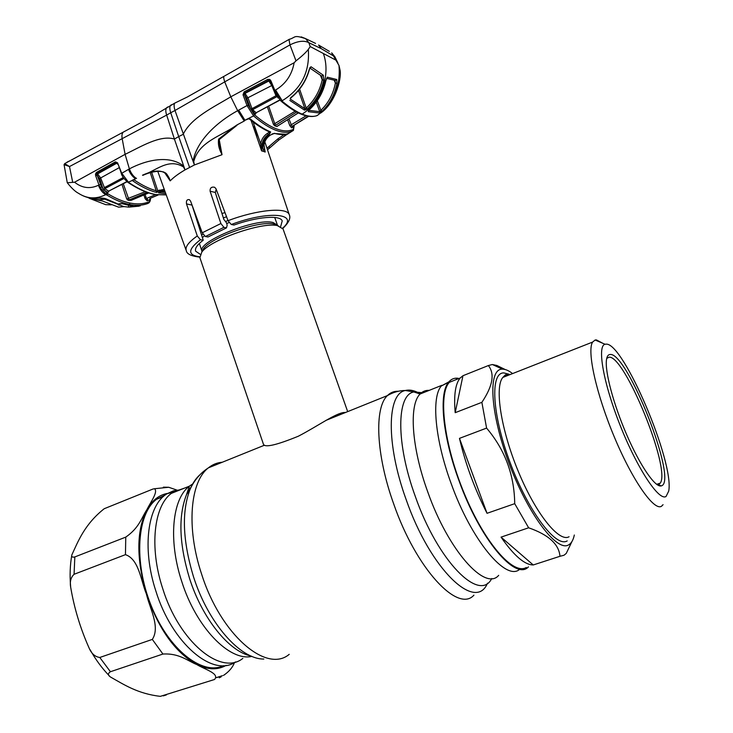 <?xml version="1.0" encoding="UTF-8"?>
<svg xmlns="http://www.w3.org/2000/svg" width="733" height="733" viewBox="0 0 733 733"><rect width="100%" height="100%" fill="white"/><g stroke="black" fill="none" stroke-linecap="round" stroke-linejoin="round"><path stroke-width="1.1" d="M334.23 417.05L331.6 417.251M242.852 658.399C221.027 676.165 179.008 641.897 162.589 588.178C149.12 547.148 153.985 505.926 171.348 493.382L173.327 491.971L184.478 488.132M188.748 488.096L190.562 488.279M235.531 661.908C213.092 677.988 171.861 643.519 155.735 590.642C141.661 547.698 147.855 504.9 166.968 493.795L173.355 490.853L180.291 489.809M187.85 490.67L188.931 490.945M519.798 569.184C506.356 582.002 471.392 540.432 451.116 483.423C434.797 439.186 431.343 397.323 441.266 386.016L448.926 381.82M457.997 378.237C454.176 377.807 451.015 379.172 448.495 382.342C438.701 393.648 442.411 435.851 458.95 480.555C479.858 539.158 515.592 581.306 528.447 566.866M283.057 228.953L277.303 225.562C261.424 221.98 211.022 239.627 201.85 251.987L199.889 257.677L263.568 444.61C265.648 447.625 277.23 444.83 298.313 436.227C317.114 426.524 335.622 413.128 344.189 412.477L345.619 412.459M226.543 216.711L223.382 217.958M201.181 229.905L200.191 230.675M188.61 491.44L187.657 491.211M178.467 490.542L176.323 490.826M214.485 679.509C220.147 673.563 204.131 669.165 196.902 664.602C187.419 660.845 179.365 653.076 162.928 654.047L110.426 671.73C107.751 673.48 107.797 675.258 110.555 677.045C124.115 684.695 137.813 693.766 160.353 696.35L214.485 679.509M234.514 662.495C232.737 667.296 229.154 671.538 223.757 675.24L223.464 675.414M222.383 675.679L216.437 677.585M99.789 657.474L152.317 639.405C160.536 626.825 149.614 608.234 146.417 594.023C140.8 580.582 139.05 559.261 125.453 554.652L74.07 574.287C70.844 577.366 69.717 581.645 70.661 587.124C74.161 607.914 80.236 628.062 88.885 647.541C91.304 653.488 94.942 656.805 99.789 657.474L110.426 671.73M152.867 489.067L104.205 508.729C84.607 524.269 78.147 541.266 71.816 554.973C71.358 556.851 72.365 557.501 74.83 556.933L125.764 537.115C139.435 527.65 141.487 517.727 146.985 509.508C150.641 501.977 158.355 491.889 154.526 488.737L152.867 489.067M163.386 487.161L168.718 487.271L176.855 490.075M165.594 494.738L156.569 499.283C137.108 513.521 133.452 561.716 151.135 605.577C168.608 649.575 202.262 675.918 223.519 665.665M574.324 535.008C573.27 540.019 571.392 543.3 568.68 544.848C556.961 552.499 527.751 513.842 508.812 462.734C489.708 411.708 487.967 368.497 502.407 369.157L502.499 369.157C505.294 369.157 508.464 370.486 512.028 373.143M571.905 541.614L566.252 553.397L564.016 555.248L559.975 556.292C558.977 544.216 548.531 534.714 528.64 527.797L501.042 537.124C513.888 555.605 524.617 564.886 533.248 564.96L559.975 556.292M488.361 365.556L462.963 375.717L460.223 377.981C455.367 383.671 453.69 395.234 455.193 412.688L481.874 402.335C492.787 386.034 494.949 373.775 488.361 365.556L492.292 364.53L496.864 365.465L505.129 369.505M663.063 504.68L661.56 506.21C654.193 511.405 632.57 480.665 614.382 437.152C596.121 393.722 586.785 350.786 592.603 342.082L595.123 340.011L596.405 339.901L602.728 343.255M606.191 344.134C623.526 342.705 674.516 462.404 668.707 491.128L666.05 496.47C659.031 501.345 637.325 468.625 620.384 425.955C603.351 383.332 596.891 345.802 605.064 344.253L606.191 344.134M661.817 485.704L661.203 485.924C655.174 487.637 640.056 465.666 626.715 434.806C613.338 404.002 604.698 371.136 606.493 359.665C607.016 356.183 608.271 354.451 610.259 354.488C627.182 352.371 677.457 479.263 661.817 485.704M606.732 358.4L609.059 357.2C624.562 355.001 671.016 468.579 660.286 483.102L658.985 484.366L656.951 484.559M456.467 378.851L457.942 378.888M495.563 365.978L496.864 365.465M462.963 375.717L455.193 412.688M459.472 438.361C465.455 463.916 474.645 488.902 487.042 513.302L514.713 503.672C514.346 474.966 504.973 449.778 486.593 428.099L459.472 438.361L487.042 513.302M501.042 537.124L533.248 564.96M528.64 527.797L514.713 503.672M486.593 428.099L481.874 402.335M526.321 567.47C513.292 575.524 484.632 542.887 464.291 493.547C443.822 444.308 438.013 393.997 449.393 382.305L460.223 377.981M290.204 98.68L290.598 97.782C299.705 90.425 305.881 81.088 309.134 69.782L311.03 66.749L323.345 75.233L321.622 76.085L309.967 68.096M290.818 97.938L290.341 99.12L304.928 108.759L304.516 110.124L289.801 100.439M309.134 69.782L309.28 69.974C306.037 81.281 299.889 90.59 290.854 97.91L290.598 97.782M323.345 75.233L323.656 80.163C321.109 91.726 315.648 101.365 307.283 109.089L306.22 108.053C314.402 100.513 319.735 91.094 322.218 79.805L320.449 75.316M298.514 90.461L304.928 108.759L306.22 108.053L299.586 89.142M307.283 109.089L304.516 110.124M323.656 80.163L322.218 79.805L321.778 76.699M294.144 62.745C291.926 74.858 285.733 83.956 275.581 90.031L274.875 90.416L282.205 100.742C301.254 89.05 309.949 71.944 308.309 49.423C305.863 52.556 301.767 56.359 296.013 60.848L294.144 62.745L230.794 96.811L224.729 81.867L289.956 44.905C297.845 40.984 304.122 40.233 308.804 42.67L321.256 48.653L334.862 56.743L337.913 63.056M280.895 100.998L282.691 101.658C289.911 107.586 296.379 111.746 302.115 114.119C321.173 102.501 331.105 74.491 323.345 53.5L310.224 46.564L308.309 49.423M309.069 109.84L308.245 111.682L319.451 113.001L322.053 111.26C329.786 103.894 334.743 94.594 336.923 83.36L336.759 79.494L327.303 77.176L325.681 81.143C323.015 92.605 317.481 102.171 309.069 109.84L309.216 109.712M317.435 115.365L316.574 115.777C312.698 116.968 307.878 116.41 302.115 114.119L301.08 114.128C295.317 111.755 288.875 107.623 281.756 101.722M316.07 115.924L317.343 115.429C333.488 103.591 340.698 86.934 338.985 65.439L335.888 60.133L323.345 53.5M338.985 65.439L340.139 70.505C341.651 80.126 334.477 103.829 320.724 113.01M335.888 60.133L331.692 52.858L334.862 56.743M219.222 139.618L222.026 154.7L194.41 164.962L185.028 169.882L174.408 139.068C160.106 134.57 140.369 147.067 125.105 154.333L122.127 138.436C121.669 135.394 122.072 133.269 123.318 132.068L124.692 131.326M170.212 180.849L170.212 180.849C173.574 177.359 178.513 173.703 185.028 169.882L183.552 167.014C168.278 157.558 155.79 171.073 142.504 175.196C150.751 171.504 165.676 166.116 170.093 180.51L170.212 180.84M170.166 180.859L164.641 172.631M199.724 257.127C191.267 256.129 186.805 254.003 186.31 250.759C184.872 247.076 188.528 242.147 197.278 235.962L186.503 203.902C186.063 200.705 187.025 199.284 189.38 199.642L190.607 201.163L202.244 232.792L220.89 223.519L223.913 227.349L226.515 227.862L208.044 236.988L205.396 236.521L202.244 232.792M197.278 235.962L200.421 239.746L203.224 240.222C197.223 244.758 194.694 248.414 195.647 251.19L200.256 254.296M186.503 203.902L192.055 205.121L203.224 240.222M226.515 227.862L227.184 225.132L226.387 222.667L223.849 219.433L215.31 192.467L216.198 189.27M220.89 223.519L210.087 191.194C209.95 187.941 211.461 186.631 214.622 187.263L216.024 188.802L228.036 220.688C257.32 209.51 287.226 206.953 289.26 214.705L264.833 141.826M280.675 226.524L282.223 220.871C280.18 214.897 257.43 216.638 233.974 225.04L231.262 224.49L228.036 220.688M224.994 212.616L221.971 213.495M164.742 190.717L160.839 191.423L161.727 191.615L158.566 192.898L165.805 193.668M164.797 190.892L161.993 191.505M161.819 191.615L158.566 192.898M165.282 192.229L161.269 191.844M284.954 135.706L293.438 130.346L294.217 125.334M267.518 149.825L278.87 139.966L285.137 135.687L284.038 134.689L277.706 139.023L266.977 148.222M288.124 133.562L288.848 133.259C284.99 135.009 280.208 135.037 274.509 133.342L270.111 135.193C266.794 137.401 264.723 140.562 263.88 144.694L265.181 152.043L264.173 149.001M265.181 152.043L263.504 151.401C261.773 144.593 263.669 139.087 269.203 134.881L270.33 135.055M247.763 118.819L253.572 115.924C261.928 123.117 269.478 127.945 276.213 130.401C282.911 132.81 288.5 132.93 292.962 130.74L293.31 129.356C288.884 131.509 283.35 131.381 276.707 128.971C270.028 126.516 262.561 121.724 254.296 114.577L253.572 115.924L247.012 105.57L237.657 110.683C218.269 121.22 196.939 139.811 193.036 161.214L174.995 110.481L224.729 81.867C223.712 78.862 223.483 77.011 224.051 76.287L187.3 97.013L174.793 103.096C173.831 104.306 173.895 106.771 174.995 110.481L170.716 112.772C169.561 109.144 169.534 106.642 170.633 105.277L171.641 104.718M271.952 134.038L274.509 133.342M269.203 134.881L268.287 134.542C264.943 136.75 262.881 139.93 262.112 144.099L261.599 150.879L251.089 120.414M253.132 122.008L260.664 143.815L262.112 144.099M261.571 150.723L260.664 143.815C261.507 139.288 263.743 135.816 267.362 133.415L268.287 134.542L269.9 133.516L270.651 131.949C264.558 129.42 257.805 125.123 250.402 119.048L248.276 118.673M267.362 133.415L268.974 132.398L268.635 131.528M265.108 151.887L263.99 144.768C264.842 140.562 266.94 137.364 270.294 135.156M287.51 133.782L287.968 133.91M284.88 134.432L285.879 135.22M267.518 149.834L269.955 147.196M254.314 126.461L257.182 138.07M254.663 126.442L254.269 127.46M329.355 51.365L318.571 45.025L321.256 48.653M301.217 36.888L305.533 38.592L308.804 42.67L310.224 46.564M289.489 39.179L288.985 39.472L289.956 44.905L296.013 60.848M224.692 75.92L288.985 39.472C296.398 37.227 293.072 34.653 305.533 38.592L315.547 43.403M175.663 102.675L174.793 103.096M64.715 163.606L69.488 166.556L166.657 115.081C165.511 111.627 165.521 109.153 166.703 107.659L167.82 106.945M166.657 115.081L170.716 112.772L178.696 136.576L174.408 139.068L166.657 115.081M83.315 153.536L66.089 162.863M174.802 103.087L152.088 116.629L64.687 163.615L64.073 164.696L67.271 182.746L74.564 182.215C82.114 188.152 90.077 189.16 98.451 185.247L98.973 184.973L95.666 175.755L95.473 174.097L96.454 172.438L115.383 161.846L117.555 162.79L121.596 172.979L128.614 182.425C137.071 188.069 144.887 191.844 152.061 193.741L155.854 194.584L166.244 194.896L155.598 194.639M121.403 173.483L129.384 168.874L125.105 154.333L74.564 182.215M121.302 173.208L118.095 164.128M124.014 178.44L104.81 188.683L108.64 191.139L126.891 181.592M108.951 191.24L107.87 192.504L108.64 191.139L127.093 181.766M107.87 192.504L103.994 190.03L102.647 188.152L99.129 178.376L97.187 175.343L95.666 175.755M119.131 167.71L100.65 177.954L104.81 188.683L103.994 190.03M104.168 187.73L123.364 177.496M117.756 164.229L116.071 162.763L97.15 173.355L100.65 177.954L99.129 178.376M96.454 172.438L97.15 173.355L96.857 174.317L117.069 163.047M95.473 174.097L96.857 174.317L101.502 186.869L107.714 193.714C115.713 198.542 123.144 201.648 129.998 203.041C136.842 204.397 142.871 204.113 148.084 202.18L148.075 203.38M117.5 163.587L115.383 161.846M117.958 163.78L117.253 163.331L117.555 162.79M149.844 198.487L158.154 194.996M155.607 194.639L146.463 198.487L147.58 199.44L147.168 200.796L149.605 199.761L149.862 198.478M149.889 198.469L149.605 199.761M146.463 198.487L145.052 194.474M148.707 192.916L131.253 200.246M130.969 200.366L128.092 200.274L126.727 199L145.271 191.689M123.281 183.754L129.035 199.962L128.092 200.274M144.749 197.571L146.023 197.241M150.256 198.313L148.79 203.004C150.063 201.777 150.613 200.191 150.439 198.231M148.689 201.942L148.084 202.18M143.842 194.978L145.18 198.799L147.168 200.796M100.494 184.551L98.973 184.973L99.358 185.962L100.091 187.547L101.502 186.869M147.956 203.435L147.672 203.536C142.376 205.515 136.292 205.817 129.411 204.452C122.466 203.068 114.971 199.944 106.936 195.079L100.091 187.547M106.789 193.145L105.717 194.648C102.483 192.761 100.064 189.627 98.451 185.247M107.714 193.714L106.936 195.079L105.717 194.648C96.261 199.358 87.154 198.9 78.422 193.265C75.307 191.652 71.632 188.207 67.418 182.938M82.426 195.509C87.685 198.02 93.228 198.89 99.065 198.13L106.322 198.982L118.095 204.049L122.347 203.618L132.948 205.753L131.088 206.633L140.278 205.863M129.998 203.041L129.411 204.452L127.826 205.057L122.035 203.655M119.626 203.673L122.347 203.618M131.592 205.671L132.252 206.349M127.597 205.093L132.948 205.753M118.095 204.049L106.065 198.973M106.322 198.982L105.818 198.753M132.032 206.275L130.428 206.239L131.088 206.633M72.732 182.407L69.488 166.556L64.064 164.613M189.563 167.381L178.696 136.576L183.204 134.322C190.965 117.857 213.633 107.192 230.794 96.811L237.657 110.683L244.08 120.762L247.406 118.975M193.75 161.645L194.41 164.962L193.036 161.214L193.75 161.645C198.661 141.442 221.943 135.907 236.695 125.086L244.446 120.918L236.695 125.086L218.59 139.133L219.277 139.554L237.016 125.279M160.839 191.423L155.762 192.238C148.524 190.287 140.672 186.374 132.224 180.492L136.118 178.229C133.149 176.158 130.895 173.034 129.384 168.874C145.775 160.151 169.14 154.498 183.736 166.116L183.552 167.014M142.917 175.324L143.082 175.251C154.351 170.175 165.154 169.974 167.408 175.187L170.093 180.51M163.358 171.834L167.408 175.187M132.142 180.309L135.816 178.715M132.224 180.492L127.899 182.361C124.179 179.118 121.953 176.122 121.238 173.4M151.658 172.273L157.65 190.452L156.77 192.495L150.265 172.658M134.084 179.622L134.13 179.878C142.037 185.266 149.413 188.894 156.23 190.763M134.13 179.878L132.142 180.373M157.668 191.231L155.762 192.238M157.705 190.681L164.256 189.361M164.678 190.543L159.941 191.203L159.116 190.094M222.026 154.7L221.852 154.122C218.984 149.303 217.893 144.3 218.59 139.133M218.91 142.972L221.888 154.113M247.763 119.14L244.95 120.294L238.701 110.106M269.432 131.867L268.974 132.398L269.9 133.516M249.504 119.131C256.852 125.141 263.568 129.42 269.652 131.958L270.651 131.949M248.386 118.929L250.402 119.048M294.125 125.398L293.31 129.356M308.703 116.29L292.009 126.47L308.19 116.217M292.009 126.47L288.884 118.838M306.137 115.796L289.792 125.627L291.652 127.863L293.53 126.937L293.612 125.7M287.593 119.653L289.792 125.627M317.875 115.081L317.343 115.429M316.601 115.768L317.352 115.42M308.648 110.417L308.245 111.682M335.008 80.392L335.384 83.067C333.249 94.026 328.402 103.115 320.852 110.317L319.451 113.001M316.225 102.134L319.744 111.645L308.703 110.344M317.279 100.668L320.852 110.317L322.053 111.26M326.387 78.953L327.074 78.504M334.23 80.236L335.384 83.067L336.923 83.36M336.759 79.494L335.256 80.438L326.606 78.376M327.303 77.176L325.654 81.253M325.681 81.143L325.754 81.226C323.088 92.642 317.581 102.18 309.216 109.822M275.581 90.031L282.205 100.742L280.757 100.888L274.206 91.066L274.875 90.416L270.898 80.777L270.34 81.51M270.248 81.281L268.379 80.428L244.74 92.917L248.066 98.057L251.996 108.649L250.622 108.97L246.7 98.369L244.492 94.74L248.386 105.259L247.012 105.57L243.017 94.731L244.126 91.891L267.765 79.375L269.826 79.466L270.898 80.777M244.126 91.891L244.74 92.917L244.401 94.539L245.17 93.329L269.588 80.63L269.826 79.466M276.433 95.473L275.993 95.748L271.778 85.532L267.765 79.375M271.897 85.468L246.7 98.369M252.638 109.666L251.996 108.649L275.993 95.748L276.717 96.756L252.638 109.666L256.138 112.745L279.768 99.945M278.146 98.02L277.138 96.591M256.138 112.745L279.951 100.128M244.401 94.539L243.118 95.043M248.386 105.259L254.296 114.577M298.304 112.864L276.854 126.543L274.628 125.719L273.473 124.445L295.161 111.205M256.22 112.8L255.441 114.101L250.622 108.97M296.627 112.012L275.791 125.16L274.866 124.024L268.699 106.23M275.791 125.16L274.628 125.719M311.03 66.749L309.83 67.821L309.28 69.947M67.143 162.085L70.661 160.417M99.551 198.13L104.837 199.174C98.781 200.32 92.935 199.706 87.291 197.342M128.687 206.394L128.852 207.127L124.051 206.605L118.572 207.155L102.437 201.007L89.353 198.322L105.726 204.672L111.26 204.846M104.837 199.174L123.63 206.523M128.751 207.127L138.455 206.22M106.679 199.871L106.441 199.165M103.115 189.087L99.569 178.339M118.984 205.185L118.407 203.976M128.852 207.127L128.541 205.396M128.596 206.065L128.916 207.072M119.149 203.783L118.874 205.148M118.764 205.057L118.764 203.884M139.041 206.12L138.473 206.285M491.733 578.52C479.648 603.021 437.958 561.469 415.272 496.333C395.728 442.833 396.626 394.895 413.815 391.953L423.198 392.769M487.491 583.175C475.726 612.312 430.454 569.688 406.128 499.512C385.75 443.511 387.143 393.474 405.367 390.506C409.802 389.406 414.814 390.533 420.412 393.887M473.93 595.141C457.933 613.347 416.087 568.744 393.694 503.919C375.837 454.423 374.242 407.566 387.445 395.573C390.497 392.522 394.107 391.092 398.266 391.275M289.223 654.34C266.482 673.755 220.496 634.567 201.483 573.728C186.008 527.339 190.287 481.425 208.41 467.846C212.57 464.484 217.206 462.615 222.31 462.23M263.843 659.031C240.369 659.498 208.117 623.068 193.494 576.734C182.609 540.642 181.5 511.414 190.186 489.048C192.733 483.056 195.931 478.337 199.788 474.911M251.034 655.998C229.2 651.71 202.244 618.542 189.508 578.31C179.164 543.968 178.165 516.069 186.512 494.619L192.962 483.881M251.941 656.374C229.594 661.743 196.068 627.384 181.674 581.251C168.013 539.937 172.402 498.605 189.361 486.181L192.669 483.954M498.678 575.341C485.237 591.549 448.339 550.529 427.751 491.907C411.35 447.038 408.895 404.607 420.101 394.006C422.629 391.367 425.653 390.158 429.19 390.377M227.981 220.532L225.489 221.522M202.858 234.111L201.63 235.211M198.991 243.805L199.578 244.245M229.044 222.603L226.863 223.464M204.287 235.907L202.4 237.639M199.367 243.448L201.969 251.263M274.967 218.168L274.655 217.454M274.921 218.04L277.45 225.187L273.107 222.53C256.248 217.527 196.783 241.698 201.969 251.254M202.024 251.428L203.747 248.414L201.749 252.106M278.109 225.691L273.656 223.931C258.85 220.587 212.304 236.887 203.747 248.414L201.85 251.987M274.985 218.214L275.168 217.509M167.646 493.373C159.189 494.867 152.299 500.245 146.985 509.508C136.338 530.399 136.146 558.573 146.417 594.023C158.539 629.143 175.361 652.672 196.902 664.602C206.88 669.44 215.85 670.09 223.812 666.544L226.195 665.326M163.349 695.874L166.446 694.884M219.259 677.796L221.119 676.852M152.317 639.405L162.928 654.047M74.83 556.933L74.07 574.287M125.764 537.115L125.453 554.652M569.065 536.739C559.096 542.695 535.768 513.751 518.359 471.594C500.859 429.52 494.463 386.951 502.847 377.413L507.896 374.774L509.343 374.856M567.195 540.908C555.935 548.055 528.099 511.112 510.049 462.422C491.825 413.806 490.065 372.428 503.818 372.905L509.169 374.27M200.421 239.746C187.712 249.486 187.465 255.176 199.678 256.797M223.913 227.349L205.396 236.521M210.087 191.194L215.31 192.467M282.672 228.128C299.715 213.495 269.194 210.243 231.262 224.49M160.17 192.293L159.547 193.091M263.504 151.401L261.599 150.879M277.706 139.023L278.87 139.966M153.683 194.272L155.854 194.584M128.037 182.453C136.439 188.042 144.227 191.799 151.41 193.723L152.061 193.741M126.727 199L121.99 184.423M147.113 192.376L129.035 199.962M136.54 178.33L135.394 178.605C132.352 176.561 130.062 173.474 128.504 169.332M274.316 91.139L270.23 81.436M273.473 124.445L267.408 106.926M441.871 385.311L420.101 394.006L413.815 391.953L405.367 390.506C399.329 390.478 393.355 392.164 387.445 395.573L325.965 420.385M264.549 445.178L208.41 467.846C200.54 472.941 194.465 480.005 190.186 489.048L186.512 494.619L189.361 486.181L171.348 493.382M173.327 491.971L166.968 493.795M441.266 386.016L448.495 382.342M277.45 225.187L273.656 223.931L277.303 225.562M282.929 228.595L347.68 411.625M216.437 677.668L222.282 675.789M168.718 487.271L154.526 488.737M156.569 499.283L163.331 496.58M109.244 675.734C102.125 668.432 95.739 659.755 90.077 649.713M70.652 586.968C69.662 575.643 70.047 564.969 71.816 554.973M502.499 369.157L492.393 364.53M507.639 374.783L505.532 374.728L502.847 377.413L592.603 342.082M658.381 484.577L661.203 485.924M660.286 483.102L656.64 484.33M605.064 344.253L595.123 340.011M186.127 250.246L157.751 171.275M282.846 228.421C288.811 222.685 290.946 218.104 289.26 214.705M164.458 190.91L161.938 191.57M287.785 133.928L288.802 133.278M273.94 133.498L285.668 134.276M256.66 136.558L254.149 127.386L254.534 126.067M153.353 194.199L151.722 193.796M148.762 192.935L131.189 200.32M99.184 198.167C96.793 198.304 95.638 199.037 87.896 197.507M99.312 198.157C102.373 197.983 104.59 198.231 105.955 198.918M131.454 206.651L130.831 206.624M218.929 143.091L219.259 139.572M309.179 109.858L308.547 110.362M277.78 125.874L277.276 126.14M298.377 112.9L277.853 125.829M301.437 114.266C306.614 116.336 311.14 116.959 314.998 116.162M128.797 206.853L128.587 205.267"/></g></svg>
